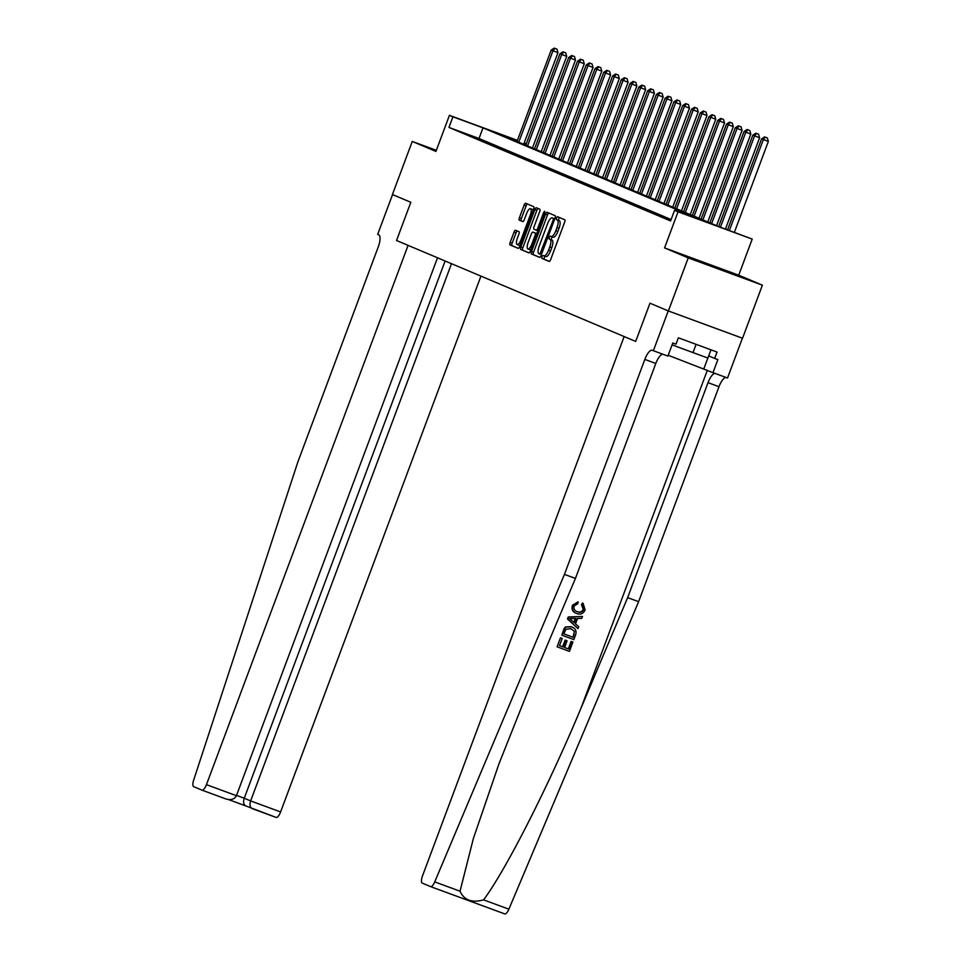 <?xml version="1.0" encoding="UTF-8"?>
<svg xmlns="http://www.w3.org/2000/svg" width="962" height="962" viewBox="0 0 962 962"><rect width="100%" height="100%" fill="white"/><g stroke="black" fill="none" stroke-linecap="round" stroke-linejoin="round"><path stroke-width="1.44" d="M541.919 256.686L541.859 258.357L549.17 261.436A2.225 0.746 -69.8 0 0 549.182 261.448A2.225 0.746 -69.8 0 0 550.637 259.644L564.658 222.138A2.225 0.746 -69.8 0 0 564.754 219.757L557.431 216.666L556.409 217.929L556.349 219.589L557.299 219.985A7.119 2.393 -69.8 0 1 556.998 227.585L555.832 230.712A7.119 2.393 -69.8 0 1 551.178 236.472L550.18 236.051L549.158 237.313L549.098 238.973L550.048 239.37A7.119 2.393 -69.8 0 1 549.759 246.969L548.593 250.096A7.119 2.393 -69.8 0 1 543.927 255.844A7.119 2.393 -69.8 0 1 543.891 255.832L542.941 255.435L541.919 256.686M544.805 256.169L543.855 259.091L549.41 261.436M559.235 217.436L558.345 220.322L559.295 220.731L557.299 219.985M552.044 236.784L551.106 239.706L552.056 240.103L550.048 239.37M700.384 261.856L732.575 273.809L700.384 261.856M515.524 230.231A2.225 0.746 -69.8 0 0 515.512 230.231A2.225 0.746 -69.8 0 0 514.057 232.022L510.125 242.556A2.225 0.746 -69.8 0 0 510.028 244.925L518.157 248.352A2.225 0.746 -69.8 0 0 518.169 248.352A2.225 0.746 -69.8 0 0 519.624 246.561L533.645 209.043A2.225 0.746 -69.8 0 0 533.742 206.674L525.613 203.247A2.225 0.746 -69.8 0 0 525.601 203.235A2.225 0.746 -69.8 0 0 524.146 205.038L519.396 217.749A2.225 0.746 -69.8 0 0 519.3 220.13L522.787 221.597A2.225 0.746 -69.8 0 0 524.254 219.793L526.611 213.492A5.952 1.996 -69.8 0 1 530.507 208.682A5.952 1.996 -69.8 0 1 530.29 215.043L521.055 239.742A5.952 1.996 -69.8 0 1 517.159 244.552A5.952 1.996 -69.8 0 1 517.376 238.191L518.915 234.079A2.225 0.746 -69.8 0 0 518.999 231.698L515.524 230.231M551.142 236.448A7.119 2.393 -69.8 0 0 551.178 236.472L553.174 237.205A7.119 2.393 -69.8 0 0 553.174 237.205A7.119 2.393 -69.8 0 0 557.84 231.445L555.832 230.712M671.103 219.54L479.028 138.492L448.965 127.429L452.934 116.811L449.422 115.332L517.448 140.356M668.386 310.966L688.227 257.888L762.385 285.173L742.544 338.251L668.386 310.966L649.975 303.198L635.69 341.426L396.536 240.5L410.822 202.285L396.536 240.5L408.08 245.37L206.445 784.655A6.806 2.285 -69.8 0 1 201.996 790.151L226.034 799.001L202.02 790.163A6.806 2.285 -69.8 0 1 201.96 790.139L193.651 786.639A6.806 2.285 -69.8 0 1 193.651 780.158L297.883 461.892L378.258 246.921A11.34 3.8 -69.8 0 0 378.727 234.824L377.669 234.391L392.556 194.577L410.822 202.285L392.424 194.516L412.265 141.438L435.93 151.431L449.422 115.332M762.385 285.173L738.72 275.192L664.562 247.907L688.227 257.888M664.562 247.907L678.054 211.808L674.554 210.329L704.617 221.392L482.996 127.874L452.934 116.811M448.965 127.429L670.586 220.947L674.554 210.329M531.529 251.587A2.225 0.746 -69.8 0 0 531.445 253.956L539.562 257.383A2.225 0.746 -69.8 0 0 539.574 257.395A2.225 0.746 -69.8 0 0 541.029 255.591L555.062 218.085A2.225 0.746 -69.8 0 0 555.146 215.704L547.029 212.277A2.225 0.746 -69.8 0 0 547.017 212.277A2.225 0.746 -69.8 0 0 545.562 214.069L531.529 251.587L533.537 252.321A2.225 0.746 -69.8 0 0 533.441 254.702L539.802 257.383M528.86 252.874L520.743 249.447A2.225 0.746 -69.8 0 1 520.827 247.066L534.848 209.56A2.225 0.746 -69.8 0 1 536.315 207.756L539.802 209.223A2.225 0.746 -69.8 0 1 539.706 211.604L534.018 226.816A2.225 0.746 -69.8 0 0 533.922 229.196L536.231 230.158A2.225 0.746 -69.8 0 0 536.243 230.171A2.225 0.746 -69.8 0 0 537.698 228.367L543.626 212.53L544.648 211.267L544.588 212.939L530.327 251.082A2.225 0.746 -69.8 0 1 528.872 252.874A2.225 0.746 -69.8 0 0 528.872 252.874L528.86 252.874M436.351 150.3L412.265 141.438M670.839 220.262L663.624 217.496L670.803 220.358M664.069 217.412L654.857 213.792L664.069 217.412M655.302 213.72L646.091 210.101L655.302 213.72M646.536 210.017L637.325 206.397L646.536 210.017M637.77 206.313L628.559 202.693L637.77 206.313M629.004 202.621L619.793 199.002L629.004 202.621M620.237 198.918L611.026 195.298L620.237 198.918M611.471 195.214L602.26 191.594L611.471 195.214M602.705 191.522L593.494 187.903L602.705 191.522M593.939 187.818L584.728 184.199L593.939 187.818M585.173 184.115L575.961 180.495L585.173 184.115M576.406 180.423L567.195 176.804L576.406 180.423M567.64 176.719L558.429 173.1L567.64 176.719M558.874 173.016L549.651 169.408L558.874 173.016M550.108 169.324L540.885 165.704L550.108 169.324M541.341 165.62L532.118 162.001L541.341 165.62M532.575 161.929L523.352 158.309L532.575 161.929M523.809 158.225L514.586 154.605L523.809 158.225M515.043 154.521L505.82 150.902L515.043 154.521M506.277 150.83L497.053 147.21L506.277 150.83M497.51 147.126L488.287 143.506L497.51 147.126M488.744 143.422L479.521 139.803L488.744 143.422M479.978 139.73L470.755 136.111L479.978 139.73M471.212 136.027L461.988 132.407L471.212 136.027M524.23 142.881L526.322 143.771M517.376 140.524L497.029 133.033L718.65 226.551L752.212 239.093L678.054 211.808M738.72 275.192L752.212 239.093M526.298 143.807L524.17 143.025M479.028 138.492L482.996 127.874M545.935 256.589L545.899 256.577A7.119 2.393 -69.8 0 0 545.935 256.589A7.119 2.393 -69.8 0 0 550.589 250.829L548.593 250.096M552.056 240.103A7.119 2.393 -69.8 0 1 551.755 247.703L550.589 250.829M559.295 220.731A7.119 2.393 -69.8 0 1 559.006 228.331L557.84 231.445M548.785 213.023A2.225 0.746 -69.8 0 0 547.558 214.815L533.537 252.321M539.898 254.148L553.234 219.961L553.294 218.302L552.296 217.881A7.119 2.393 -69.8 0 0 552.272 217.869A7.119 2.393 -69.8 0 0 547.606 223.617L539.189 246.128A7.119 2.393 -69.8 0 0 538.9 253.727L539.91 254.148M529.1 252.862L520.743 249.447M538.083 208.501A2.225 0.746 -69.8 0 0 536.856 210.293L522.835 247.799A2.225 0.746 -69.8 0 0 522.739 250.18M528.114 242.604A5.952 1.996 -69.8 0 0 527.897 248.966A5.952 1.996 -69.8 0 0 531.794 244.156L535.052 235.462A2.225 0.746 -69.8 0 0 535.149 233.081L532.84 232.107A2.225 0.746 -69.8 0 0 532.828 232.107A2.225 0.746 -69.8 0 0 531.373 233.898L528.114 242.604M527.897 248.966L529.906 249.699A5.952 1.996 -69.8 0 0 530.94 249.435M534.836 232.84L532.828 232.107L534.836 232.84A2.225 0.746 -69.8 0 0 534.824 232.84L536.832 233.682M517.159 244.552L519.167 245.286A5.952 1.996 -69.8 0 0 520.202 245.021M533.14 210.389A5.952 1.996 -69.8 0 0 532.503 209.427L530.507 208.682M527.38 203.992A2.225 0.746 -69.8 0 0 526.154 205.772L521.404 218.482A2.225 0.746 -69.8 0 0 521.308 220.863L523.015 221.585M517.291 230.976A2.225 0.746 -69.8 0 0 516.065 232.768L512.133 243.29A2.225 0.746 -69.8 0 0 512.037 245.659L518.398 248.34M734.367 232.335L768.349 141.45L761.591 138.865L727.573 229.834M729.364 230.495L763.335 139.61L765.343 137.181L767.351 137.915L765.343 137.181M761.591 138.865L764.646 136.881M767.351 137.915L768.349 141.45M567.075 640.824L565.127 640.079L562.626 646.777L559.487 645.622L563.179 647.005L565.68 640.319L567.075 640.824L564.562 647.522L568.734 649.049L571.536 641.534L572.931 642.051L571.127 641.365L568.314 648.881L564.574 647.498M560.774 637.95L562.169 638.467L560.461 637.818L557.106 646.801L560.461 637.818M571.115 626.671L565.62 626.935L564.129 628.499L561.82 635.173L564.466 628.631L566.017 627.092L571.656 626.887M583.669 609.559L581.998 604.882L582.527 603.006L581.457 604.653L583.261 609.391C581.745 611.988 579.581 612.686 576.755 611.471L577.32 611.712C580.074 612.902 582.19 612.193 583.669 609.559L583.261 609.391M583.056 603.234L585.124 609.908C583.333 613.696 580.507 614.898 576.659 613.515C572.991 612.072 571.693 609.367 572.775 605.411L578.102 601.779L572.474 605.278C571.308 609.199 572.522 611.868 576.094 613.275M564.453 574.386L644.829 359.415A11.34 3.8 110.2 0 1 652.248 350.252A11.34 3.8 110.2 0 1 652.308 350.276L653.366 350.721L668.241 310.918L649.975 303.198L635.69 341.426L624.146 336.556L422.522 875.841A6.806 2.285 -69.8 0 0 422.246 883.104L430.555 886.603A6.806 2.285 -69.8 0 0 434.728 881.901L564.453 574.386L575.432 578.427L528.679 689.249L499.001 763.732L473.388 838.455L460.028 891.209C464.153 900.228 471.993 903.114 483.585 899.867C505.784 870.177 548.34 786.471 580.892 708.453L627.645 597.63L708.02 382.66A11.34 3.8 110.2 0 1 715.067 373.424M582.491 616.462L568.265 616.967L567.508 618.987L577.958 628.607L567.82 619.119L568.578 617.099L582.491 616.462L581.782 618.374L577.537 618.458L575.504 623.881L578.667 626.695L577.958 628.607M627.645 597.63L638.612 601.671L718.987 386.7A11.34 3.8 110.2 0 1 726.045 377.465M662.854 354.22A11.34 3.8 110.2 0 0 655.807 363.456L575.432 578.427M483.585 899.867L508.886 909.174L638.612 601.671M653.366 350.721L667.893 356.072L672.775 343.013L675.985 344.192L678.366 337.818L717.051 352.056L714.658 358.417L717.868 359.596L712.986 372.655L727.525 378.006L742.399 338.203M668.193 355.267L712.986 372.655M430.555 886.603A6.806 2.285 -69.8 0 0 430.579 886.615L504.737 913.9A6.806 2.285 110.2 0 1 504.713 913.888L430.615 886.627M508.886 909.174A6.806 2.285 110.2 0 1 504.737 913.9M708.705 355.904L714.658 358.417M578.102 601.779L577.801 603.715L574.134 606C573.46 608.886 574.518 610.786 577.32 611.712L576.923 611.555M576.659 613.515L575.637 613.095M571.476 620.31L574.326 622.835L575.949 618.482L569.588 618.614L571.476 620.31M575.3 618.506L573.845 622.402M571.668 626.911C575.529 628.306 576.815 631.024 575.553 635.04L573.845 639.598L561.82 635.173M573.124 637.289L574.386 631.349L570.971 628.703L565.872 629.292L563.876 633.886L573.124 637.289L563.888 633.874M574.11 634.667L572.715 637.121M574.386 631.349L573.689 634.487M572.931 642.051L569.444 651.358L557.419 646.933M562.169 638.467L559.475 645.646M437.518 257.792L236.411 795.682C234.451 799.326 230.952 800.42 225.914 798.953M451.503 263.696L250.637 800.913L280.603 811.94A6.806 2.285 110.2 0 1 276.154 817.435A6.806 2.285 110.2 0 1 276.118 817.423L245.719 805.891M480.94 276.118L280.603 811.94M445.117 261.003L244.252 798.219L250.637 800.913C249.447 804.845 249.964 807.407 252.164 808.609M245.779 805.915C243.578 804.713 243.073 802.152 244.252 798.219L236.52 795.382M725.444 229.052L759.583 137.758L752.825 135.173L718.65 226.551M720.442 227.212L754.569 135.907L756.577 133.477L758.585 134.223L756.577 133.477M752.825 135.173L755.879 133.189M758.585 134.223L759.583 137.758M716.558 225.673L750.817 134.055L744.059 131.469L709.884 222.859M711.639 223.593L745.803 132.215L747.811 129.786L749.819 130.519L747.811 129.786M744.059 131.469L747.113 129.485M749.819 130.519L750.817 134.055M707.791 221.969L742.051 130.351L735.293 127.766L701.118 219.156M702.873 219.901L737.036 128.511L739.044 126.082L741.053 126.816L739.044 126.082M735.293 127.766L738.347 125.781M741.053 126.816L742.051 130.351M699.025 218.278L733.284 126.659L726.526 124.074L692.351 215.452M694.107 216.197L728.27 124.807L730.278 122.378L732.286 123.124L730.278 122.378M726.526 124.074L729.581 122.09M732.286 123.124L733.284 126.659M672.065 344.889L707.9 358.056L710.978 349.819M696.091 344.348L692.953 352.765M690.259 214.574L724.518 122.956L717.76 120.37L683.585 211.76M685.341 212.494L719.504 121.116L721.512 118.687L723.52 119.42L721.512 118.687M717.76 120.37L720.815 118.386M723.52 119.42L724.518 122.956M681.493 210.882L715.752 119.252L708.994 116.679L674.819 208.057M676.575 208.802L710.738 117.412L712.746 114.983L714.754 115.717L712.746 114.983M708.994 116.679L712.048 114.682M714.754 115.717L715.752 119.252M672.727 207.179L706.986 115.56L700.216 112.975L666.053 204.365M667.808 205.098L701.971 113.708L703.98 111.279L705.988 112.025L703.98 111.279M700.216 112.975L703.282 110.991M705.988 112.025L706.986 115.56M663.96 203.475L698.22 111.857L691.45 109.271L657.286 200.661M659.042 201.395L693.205 110.017L695.213 107.588L697.222 108.321L695.213 107.588M691.45 109.271L694.516 107.287M697.222 108.321L698.22 111.857M655.194 199.783L689.453 108.153L682.683 105.579L648.52 196.957M650.276 197.703L684.439 106.313L686.447 103.884L688.455 104.63L686.447 103.884M682.683 105.579L685.75 103.595M688.455 104.63L689.453 108.153M646.428 196.08L680.687 104.461L673.917 101.876L639.754 193.266M641.51 193.999L675.673 102.621L677.681 100.192L679.689 100.926L677.681 100.192M673.917 101.876L676.983 99.892M679.689 100.926L680.687 104.461M637.662 192.376L671.921 100.757L665.151 98.172L630.988 189.562M632.743 190.308L666.906 98.918L668.915 96.489L670.923 97.222L668.915 96.489M665.151 98.172L668.217 96.188M670.923 97.222L671.921 100.757M628.895 188.684L663.155 97.066L656.385 94.48L622.222 185.858M623.977 186.604L658.14 95.214L660.148 92.785L662.157 93.53L660.148 92.785M656.385 94.48L659.451 92.496M662.157 93.53L663.155 97.066M620.129 184.981L654.388 93.362L647.618 90.777L613.455 182.167M615.211 182.9L649.374 91.522L651.382 89.093L653.39 89.827L651.382 89.093M647.618 90.777L650.685 88.793M653.39 89.827L654.388 93.362M611.363 181.277L645.622 89.658L638.852 87.073L604.689 178.463M606.445 179.209L640.608 87.819L642.616 85.39L644.624 86.123L642.616 85.39M638.852 87.073L641.919 85.089M644.624 86.123L645.622 89.658M602.597 177.585L636.856 85.967L630.086 83.381L595.923 174.759M597.679 175.505L631.842 84.115L633.85 81.686L635.858 82.431L633.85 81.686M630.086 83.381L633.152 81.397M635.858 82.431L636.856 85.967M593.831 173.881L628.09 82.263L621.32 79.678L587.157 171.068M588.912 171.801L623.075 80.423L625.084 77.994L627.092 78.728L625.084 77.994M621.32 79.678L624.386 77.694M627.092 78.728L628.09 82.263M585.064 170.178L619.324 78.559L612.553 75.986L578.39 167.364M580.146 168.109L614.309 76.719L616.317 74.29L618.326 75.024L616.317 74.29M612.553 75.986L615.62 73.99M618.326 75.024L619.324 78.559M576.298 166.486L610.557 74.868L603.787 72.282L569.624 163.672M571.38 164.406L605.543 73.016L607.551 70.587L609.559 71.332L607.551 70.587M603.787 72.282L606.854 70.298M609.559 71.332L610.557 74.868M567.532 162.782L601.791 71.164L595.021 68.579L560.858 159.969M562.614 160.702L596.777 69.324L598.785 66.895L600.793 67.629L598.785 66.895M595.021 68.579L598.087 66.594M600.793 67.629L601.791 71.164M558.766 159.091L593.025 67.46L586.255 64.887L552.092 156.265M553.847 157.01L588.01 65.62L590.019 63.191L592.027 63.925L590.019 63.191M586.255 64.887L589.321 62.903M592.027 63.925L593.025 67.46M549.999 155.387L584.259 63.769L577.489 61.183L543.326 152.573M545.081 153.307L579.244 61.929L581.252 59.5L583.261 60.233L581.252 59.5M577.489 61.183L580.555 59.199M583.261 60.233L584.259 63.769M541.233 151.683L575.492 60.065L568.722 57.479L534.559 148.869M536.315 149.615L570.478 58.225L572.486 55.796L574.494 56.53L572.486 55.796M568.722 57.479L571.789 55.495M574.494 56.53L575.492 60.065M532.467 147.992L566.726 56.373L559.956 53.788L525.793 145.166M527.549 145.911L561.712 54.521L563.72 52.092L565.728 52.838L563.72 52.092M559.956 53.788L563.023 51.804M565.728 52.838L566.726 56.373M523.701 144.288L557.96 52.669L551.19 50.084L517.027 141.474M518.783 142.208L552.946 50.83L554.954 48.401L556.962 49.134L554.954 48.401M551.19 50.084L554.256 48.1M556.962 49.134L557.96 52.669M543.855 259.091L541.859 258.357M558.345 220.322L556.349 219.589M551.106 239.706L549.098 238.973M551.755 247.703L549.759 246.969M553.138 237.193L551.202 236.484M559.006 228.331L556.998 227.585M547.558 214.815L545.562 214.069M533.441 254.702L531.445 253.956M541.907 253.259L540.921 252.898M554.22 220.322L553.234 219.961M554.773 218.843L553.294 218.302M522.835 247.799L520.827 247.066M536.856 210.293L534.848 209.56M537.914 230.784L536.255 230.171L537.914 230.784M538.684 228.728L537.698 228.367M544.6 212.891L543.626 212.53M532.78 244.516L531.794 244.156M536.038 235.822L535.052 235.462M536.82 233.706L535.149 233.081M522.041 240.103L521.055 239.742M531.264 215.404L530.29 215.043M521.308 220.863L519.3 220.13M521.404 218.482L519.396 217.749M526.154 205.772L524.146 205.038M512.037 245.659L510.028 244.925M512.133 243.29L510.125 242.556M516.065 232.768L514.057 232.022M580.892 708.453L707.335 370.274M708.02 382.66L718.987 386.7M655.807 363.456L644.829 359.415M434.728 881.901L460.028 891.209M707.852 358.044L703.835 368.795M206.445 784.655L236.411 795.682M245.647 805.867L228.631 799.614L245.671 805.879M276.154 817.435L252.104 808.585"/></g></svg>
